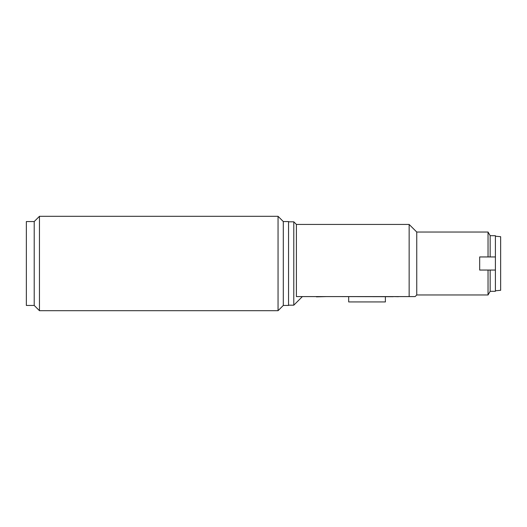 <?xml version="1.0" encoding="UTF-8"?>
<svg xmlns="http://www.w3.org/2000/svg" width="527" height="527" viewBox="0 0 527 527"><rect width="100%" height="100%" fill="white"/><g stroke="black" fill="none" stroke-linecap="round" stroke-linejoin="round"><path stroke-width="0.79" d="M488.042 270.055L488.042 294.962L416.752 294.962L416.752 232.038L488.042 232.038L488.042 256.945L479.675 256.945L479.675 270.055L495.406 270.055L495.406 291.293L490.163 291.293L490.163 270.055L495.406 270.055L495.406 256.945L490.163 256.945L490.163 235.707L495.406 235.707L495.406 256.945M416.752 232.038L409.143 224.436L409.143 296.589L415.124 296.589L416.752 294.962M488.042 256.945L490.163 256.945M495.406 290.766L500.65 290.311L500.65 236.689L495.406 236.234M409.143 224.436L296.405 224.436L296.405 296.589L409.143 296.589M398.504 296.694L393.261 296.589M335.574 296.589L393.261 296.694M348.683 296.694L348.683 301.938L385.389 301.938L385.389 296.694M316.424 296.853L326.43 296.589M288.539 263.5L288.539 305.449L283.295 305.449L283.295 221.551L288.539 221.551L288.539 263.5M283.295 305.449L278.052 310.693L278.052 216.307L283.295 221.551M34.215 305.449L34.215 221.551L26.35 221.551L26.35 305.449L34.215 305.449L39.459 310.693L39.459 216.307L278.052 216.307M296.405 224.436L293.783 221.814L293.783 305.186L288.539 305.186M490.163 291.293L488.042 294.962M490.163 235.707L488.042 232.038M39.459 310.693L278.052 310.693M302.379 296.589L293.783 305.186M34.215 221.551L39.459 216.307M288.539 221.814L293.783 221.814"/></g></svg>
